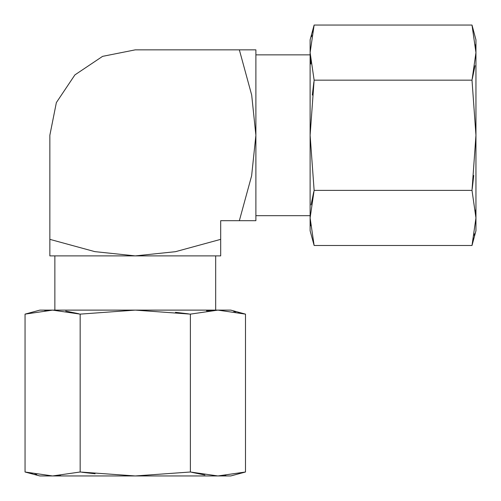<?xml version="1.0" encoding="UTF-8"?>
<svg xmlns="http://www.w3.org/2000/svg" width="501" height="501" viewBox="0 0 501 501"><rect width="100%" height="100%" fill="white"/><g stroke="black" fill="none" stroke-linecap="round" stroke-linejoin="round"><path stroke-width="0.75" d="M54.891 310.138L54.891 255.873L54.891 310.138M215.68 255.873L215.68 310.138L215.68 255.873M310.138 215.68L255.873 215.68L310.138 215.68M255.873 54.891L310.138 54.891L255.873 54.891M49.868 239.378L94.808 251.627L135.283 255.873L175.482 251.684L220.703 239.378L220.703 220.703L239.378 220.703L251.627 175.763L255.873 135.283L251.684 95.09L239.378 49.868L135.283 49.868L102.599 56.369L74.887 74.887L56.369 102.599L49.868 135.283L49.868 239.378L94.808 251.627L135.283 255.873L49.868 255.873L49.868 135.283L56.369 102.599L74.887 74.887L102.599 56.369L135.283 49.868L255.873 49.868L255.873 220.703L239.378 220.703L251.627 175.763L255.873 135.283L251.684 95.09L239.378 49.868L255.873 49.868L255.873 220.703L220.703 220.703L220.703 255.873L135.283 255.873L175.482 251.684L220.703 239.378L220.703 255.873L49.868 255.873L49.868 239.378M473.764 175.557L472.236 188.57L473.777 175.482M312.323 95.015L313.851 82.001L312.317 95.09M310.138 230.754L310.138 52.611L314.096 80.166L310.138 135.283L310.138 52.611L314.096 25.05L471.992 25.05L475.95 39.817L475.95 52.611L471.992 25.05L314.096 25.05L310.138 52.611L314.096 80.166L471.992 80.166L475.95 52.611L475.95 217.96L471.992 245.521L475.95 217.96L471.992 190.405L314.096 190.405L310.138 217.96L310.138 135.283L314.096 190.405L471.992 190.405L475.95 135.283L471.992 80.166L314.096 80.166L310.138 135.283L314.096 190.405L310.138 217.96L314.096 245.521L471.992 245.521L314.096 245.521L310.138 230.754L310.138 217.96L314.096 245.521M311.083 204.878L313.739 191.758L311.083 204.878M475.606 210.119L475.95 217.359L475.606 210.119M473.695 238.438L472.875 242.046M310.482 225.807L310.225 221.862M310.858 64.015L310.144 53.212L310.482 60.452M312.392 32.133L313.213 28.526M475.606 44.764L475.862 48.71M475.004 65.694L472.349 78.814L475.004 65.694M311.509 36.78L311.81 35.07M312.386 32.177L313.163 28.72M310.138 52.611L310.138 39.817L314.096 25.05M474.579 233.785L474.278 235.501M473.708 238.395L472.925 241.851M475.95 52.611L475.95 230.754L475.95 217.96L471.992 190.405L475.95 135.283L471.992 80.166L475.95 52.611L471.992 25.05M95.015 473.764L82.001 472.236L95.09 473.777M175.557 312.323L188.57 313.851L175.482 312.317M39.817 310.138L217.96 310.138L190.405 314.096L135.283 310.138L217.96 310.138L245.521 314.096L245.521 471.992L230.754 475.95L217.96 475.95L245.521 471.992L245.521 314.096L217.96 310.138L190.405 314.096L190.405 471.992L217.96 475.95L52.611 475.95L25.05 471.992L52.611 475.95L80.166 471.992L80.166 314.096L52.611 310.138L135.283 310.138L80.166 314.096L80.166 471.992L135.283 475.95L190.405 471.992L190.405 314.096L135.283 310.138L80.166 314.096L52.611 310.138L25.05 314.096L25.05 471.992L25.05 314.096L39.817 310.138L52.611 310.138L25.05 314.096M65.694 311.083L78.814 313.739L65.694 311.083M60.452 475.606L53.212 475.95L60.452 475.606M32.133 473.695L28.526 472.875M44.764 310.482L48.71 310.225M206.556 310.858L217.359 310.144L210.119 310.482M238.438 312.392L242.046 313.213M225.807 475.606L221.862 475.862M204.878 475.004L191.758 472.349L204.878 475.004M233.785 311.509L235.739 311.854M238.338 312.373L242.152 313.238M217.96 310.138L230.754 310.138L245.521 314.096M36.78 474.579L34.832 474.234M32.233 473.714L28.419 472.85M217.96 475.95L39.817 475.95L52.611 475.95L80.166 471.992L135.283 475.95L190.405 471.992L217.96 475.95L245.521 471.992M471.992 245.521L475.95 230.754M25.05 471.992L39.817 475.95"/></g></svg>
